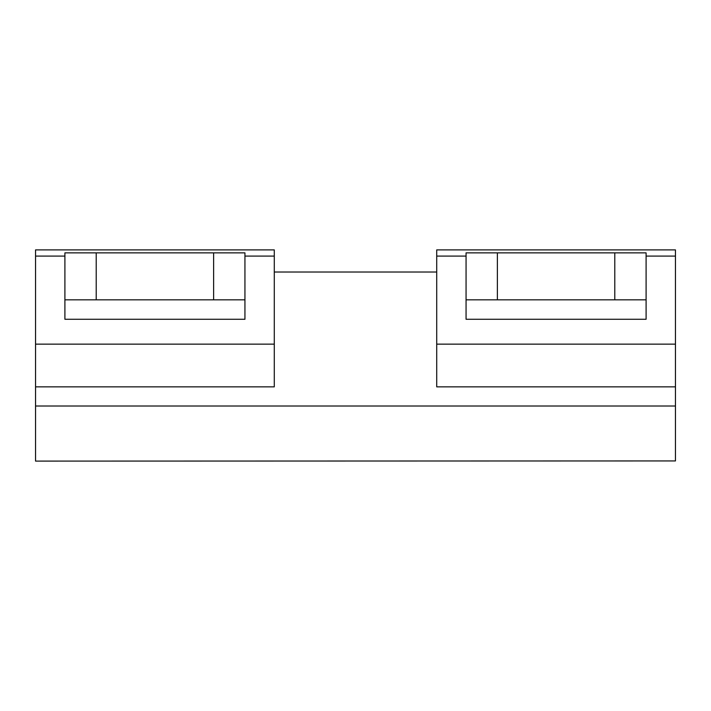 <?xml version="1.0" encoding="UTF-8"?>
<svg xmlns="http://www.w3.org/2000/svg" width="711" height="711" viewBox="0 0 711 711"><rect width="100%" height="100%" fill="white"/><g stroke="black" fill="none" stroke-linecap="round" stroke-linejoin="round"><path stroke-width="1.07" d="M675.45 460.932L35.55 461.101L675.45 460.932L675.45 256.093L646.095 256.093M675.45 406.008L35.55 406.008L35.55 460.932M35.55 406.008L35.55 249.899L274.286 249.899L274.286 256.093L244.94 256.093M213.629 299.829L213.629 252.867L244.94 252.867L244.94 299.829L64.905 299.829L64.905 319.266L244.94 319.266L244.94 299.829M675.45 344.142L436.714 344.142L436.714 249.899L675.45 249.899L675.45 256.093M436.714 344.142L436.714 386.864L675.45 386.864M35.55 386.864L274.286 386.864L274.286 256.093M436.714 272.02L274.286 272.02M646.095 299.829L646.095 319.266L466.06 319.266L466.06 252.867L646.095 252.867L646.095 299.829L614.784 299.829L614.784 252.867M274.286 344.142L35.55 344.142M64.905 299.829L64.905 252.867L213.629 252.867M614.784 299.829L497.371 299.829L497.371 252.867M96.216 299.829L96.216 252.867M497.371 299.829L466.06 299.829M466.06 256.093L436.714 256.093M64.905 256.093L35.55 256.093"/></g></svg>
